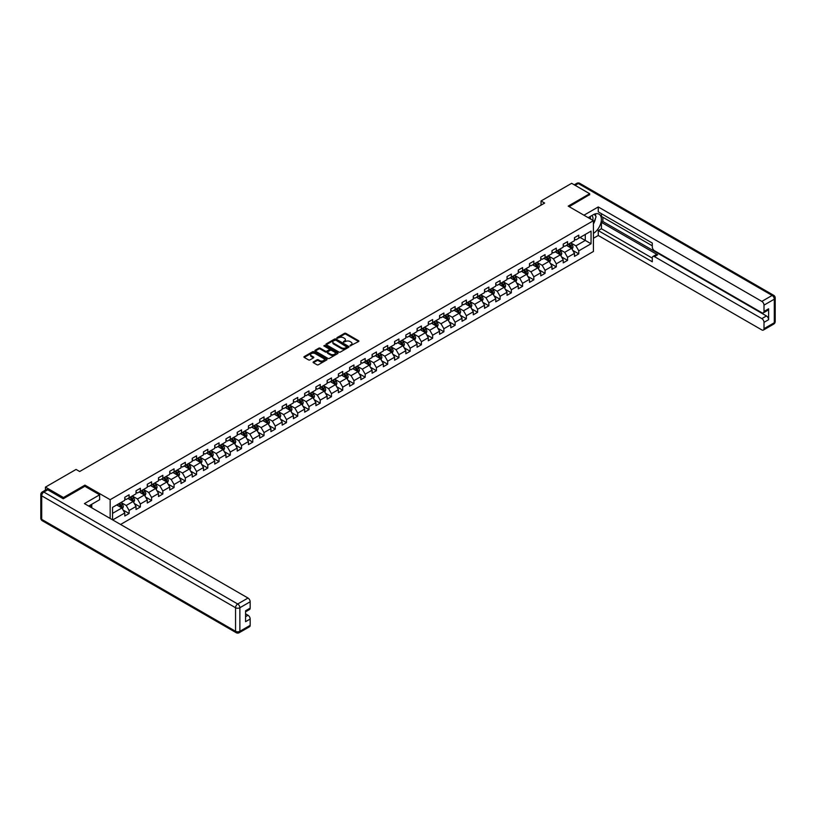 <?xml version="1.0" encoding="UTF-8"?>
<svg xmlns="http://www.w3.org/2000/svg" width="816" height="816" viewBox="0 0 816 816"><rect width="100%" height="100%" fill="white"/><g stroke="black" fill="none" stroke-linecap="round" stroke-linejoin="round"><path stroke-width="1.22" d="M350.084 345.882L358.591 341.537A1 0.581 0 0 0 358.591 340.721L345.851 333.377A1 0.581 0 0 0 344.444 333.377L336.926 337.712L336.926 338.283L338.885 337.722A3.203 1.846 0 0 1 343.414 337.722L344.474 338.334A3.203 1.846 0 0 1 345.413 339.64A3.203 1.846 0 0 1 344.474 340.945L343.505 342.088L345.464 341.516A3.203 1.846 0 0 1 349.993 341.516L351.053 342.139A3.203 1.846 0 0 1 351.992 343.444A3.203 1.846 0 0 1 351.053 344.75L350.084 345.311M313.385 361.876A1 0.581 0 0 0 313.385 362.692L316.955 364.762A1 0.581 0 0 0 318.373 364.762L326.716 359.938A1 0.581 0 0 0 326.716 359.122L313.987 351.767A1 0.581 0 0 0 312.569 351.767L304.225 356.592A1 0.581 0 0 0 304.225 357.408L308.54 359.897A1 0.581 0 0 0 309.958 359.897L313.528 357.836A1 0.581 0 0 0 313.528 357.02L311.386 355.786A2.672 1.54 0 0 1 310.6 354.695A2.672 1.54 0 0 1 312.253 353.267A2.672 1.54 0 0 1 315.17 353.603L323.554 358.438A2.672 1.54 0 0 1 324.34 359.53A2.672 1.54 0 0 1 322.687 360.958A2.672 1.54 0 0 1 319.77 360.621L318.373 359.815A1 0.581 0 0 0 316.955 359.815L313.385 361.876L313.385 362.692L316.955 360.652L316.955 359.815M84.935 486.326L84.935 485.122L63.454 497.525L45.441 487.121L45.441 490.12M84.935 485.122L110.16 499.688L593.426 220.677L593.426 251.461L120.574 524.464M589.672 194.84L589.672 193.718L568.201 206.111L593.426 220.677M589.672 193.718L571.659 183.314L541.028 200.991L541.028 205.153M45.441 487.121L76.072 469.435L79.672 471.515L544.639 203.072L541.028 200.991M338.956 352.053A1 0.581 0 0 0 340.374 352.053L348.718 347.239A1 0.581 0 0 0 348.718 346.423L335.988 339.068A1 0.581 0 0 0 334.57 339.068L326.227 343.893A1 0.581 0 0 0 326.227 344.709L338.956 352.053M324.064 346.035L337.702 353.593L329.368 358.408A1 0.581 0 0 1 327.961 358.408L315.221 351.053L315.221 350.237A1 0.581 0 0 0 315.221 351.053M315.221 350.237L318.801 348.177A1 0.581 0 0 1 320.209 348.177L325.38 351.155A1 0.581 0 0 0 326.788 351.155L329.164 349.789A1 0.581 0 0 0 329.164 348.973L323.789 345.872L324.778 345.301L337.722 352.777A1 0.581 0 0 1 337.722 353.593L337.722 352.777M110.16 518.456L110.16 499.688M123.094 510.031L129.112 513.499L129.112 510.459L136.027 506.471L136.027 509.51L140.352 507.011L140.352 503.972L147.268 499.973L147.268 503.013L151.592 500.514L151.592 497.485L158.508 493.486L158.508 496.526L162.833 494.027L162.833 490.987L169.759 486.999L169.759 490.039L174.073 487.54L174.073 484.5L180.999 480.502L180.999 483.541L185.324 481.042L185.324 478.013L192.239 474.014L192.239 477.054L196.564 474.555L196.564 471.515L203.48 467.527L203.48 470.567L207.805 468.068L207.805 465.028L214.72 461.03L214.72 464.069L219.045 461.581L219.045 458.541L225.961 454.543L225.961 457.582L230.285 455.083L230.285 452.044L237.211 448.055L237.211 451.095L241.526 448.596L241.526 445.556L248.452 441.558L248.452 444.598L252.776 442.109L252.776 439.069L259.692 435.071L259.692 438.11L264.017 435.611L264.017 432.572L270.932 428.584L270.932 431.623L275.257 429.124L275.257 426.085L282.173 422.086L282.173 425.126L286.498 422.637L286.498 419.597L293.413 415.599L293.413 418.639L297.738 416.14L297.738 413.1L304.664 409.112L304.664 412.151L308.978 409.652L308.978 406.613L315.904 402.625L315.904 405.654L320.229 403.165L320.229 400.126L327.145 396.127L327.145 399.167L331.469 396.668L331.469 393.628L338.385 389.64L338.385 392.68L342.71 390.181L342.71 387.141L349.625 383.153L349.625 386.182L353.95 383.693L353.95 380.654L360.866 376.655L360.866 379.695L365.191 377.196L365.191 374.156L372.116 370.168L372.116 373.208L376.431 370.709L376.431 367.669L383.357 363.681L383.357 366.71L387.682 364.222L387.682 361.182L394.597 357.184L394.597 360.223L398.922 357.724L398.922 354.685L405.838 350.696L405.838 353.736L410.162 351.237L410.162 348.197L417.078 344.209L417.078 347.239L421.403 344.75L421.403 341.71L428.318 337.712L428.318 340.751L432.643 338.252L432.643 335.213L439.569 331.225L439.569 334.264L443.884 331.765L443.884 328.726L450.809 324.737L450.809 327.767L455.134 325.278L455.134 322.238L462.05 318.24L462.05 321.28L466.375 318.781L466.375 315.741L473.29 311.753L473.29 314.792L477.615 312.293L477.615 309.254L484.531 305.266L484.531 308.295L488.855 305.806L488.855 302.767L495.771 298.768L495.771 301.808L500.096 299.309L500.096 296.279L507.022 292.281L507.022 295.321L511.336 292.822L511.336 289.782L518.262 285.794L518.262 288.823L522.587 286.334L522.587 283.295L529.502 279.296L529.502 282.336L533.827 279.837L533.827 276.808L540.743 272.809L540.743 275.849L545.068 273.35L545.068 270.31L551.983 266.322L551.983 269.351L556.308 266.863L556.308 263.823L563.224 259.825L563.224 262.864L567.548 260.365L567.548 257.336L574.474 253.337L574.474 256.377L578.789 253.878L578.789 250.838L591.049 243.77L591.049 231.122L585.276 234.447L585.276 240.434L591.049 243.77M129.112 513.499L124.787 515.998L124.787 512.958L112.72 519.925M112.537 519.823L112.537 507.379L124.787 500.31L124.787 497.27L129.112 494.782L129.112 497.811L136.027 493.823L136.027 490.783L140.352 488.284L140.352 491.324L147.268 487.325L147.268 484.296L151.592 481.797L151.592 484.837L158.508 480.838L158.508 477.799L162.833 475.31L162.833 478.339L169.759 474.351L169.759 471.311L174.073 468.812L174.073 471.852L180.999 467.854L180.999 464.824L185.324 462.325L185.324 465.365L192.239 461.366L192.239 458.327L196.564 455.838L196.564 458.867L203.48 454.879L203.48 451.84L207.805 449.341L207.805 452.38L214.72 448.382L214.72 445.352L219.045 442.853L219.045 445.893L225.961 441.895L225.961 438.855L230.285 436.366L230.285 439.396L237.211 435.407L237.211 432.368L241.526 429.869L241.526 432.908L248.452 428.91L248.452 425.881L252.776 423.382L252.776 426.421L259.692 422.423L259.692 419.383L264.017 416.894L264.017 419.924L270.932 415.936L270.932 412.896L275.257 410.397L275.257 413.437L282.173 409.438L282.173 406.409L286.498 403.91L286.498 406.949L293.413 402.951L293.413 399.911L297.738 397.423L297.738 400.452L304.664 396.464L304.664 393.424L308.978 390.925L308.978 393.965L315.904 389.966L315.904 386.937L320.229 384.438L320.229 387.478L327.145 383.479L327.145 380.44L331.469 377.951L331.469 380.98L338.385 376.992L338.385 373.952L342.71 371.453L342.71 374.493L349.625 370.495L349.625 367.465L353.95 364.966L353.95 368.006L360.866 364.007L360.866 360.968L365.191 358.479L365.191 361.508L372.116 357.52L372.116 354.481L376.431 351.982L376.431 355.021L383.357 351.023L383.357 347.993L387.682 345.494L387.682 348.534L394.597 344.536L394.597 341.496L398.922 339.007L398.922 342.037L405.838 338.048L405.838 335.009L410.162 332.51L410.162 335.549L417.078 331.561L417.078 328.522L421.403 326.023L421.403 329.062L428.318 325.064L428.318 322.024L432.643 319.535L432.643 322.565L439.569 318.577L439.569 315.537L443.884 313.038L443.884 316.078L450.809 312.089L450.809 309.05L455.134 306.551L455.134 309.59L462.05 305.592L462.05 302.552L466.375 300.064L466.375 303.093L473.29 299.105L473.29 296.065L477.615 293.566L477.615 296.606L484.531 292.618L484.531 289.578L488.855 287.079L488.855 290.119L495.771 286.12L495.771 283.081L500.096 280.592L500.096 283.621L507.022 279.633L507.022 276.593L511.336 274.094L511.336 277.134L518.262 273.146L518.262 270.106L522.587 267.607L522.587 270.647L529.502 266.648L529.502 263.609L533.827 261.12L533.827 264.149L540.743 260.161L540.743 257.122L545.068 254.623L545.068 257.662L551.983 253.674L551.983 250.634L556.308 248.135L556.308 251.175L563.224 247.177L563.224 244.137L567.548 241.648L567.548 244.678L574.474 240.689L574.474 237.65L578.789 235.151L578.789 238.19L591.049 231.122M127.959 498.484L133.141 501.473L126.225 505.471L121.043 502.472M124.787 498.647L126.225 499.474L129.112 497.811M126.225 505.471L129.112 510.459M133.141 501.473L136.027 506.471M139.199 491.987L144.391 494.986L137.465 498.984L132.284 495.985M136.027 492.16L137.465 492.986L140.352 491.324M137.465 498.984L140.352 503.972M144.391 494.986L147.268 499.973M150.44 485.5L155.632 488.498L148.716 492.487L143.524 489.498M147.268 485.663L148.716 486.499L151.592 484.837M148.716 492.487L151.592 497.485M155.632 488.498L158.508 493.486M161.68 479.012L166.872 482.001L159.956 485.999L154.765 483.001M158.508 479.176L159.956 480.002L162.833 478.339M159.956 485.999L162.833 490.987M166.872 482.001L169.759 486.999M172.921 472.515L178.112 475.514L171.197 479.512L166.005 476.513M169.759 472.688L171.197 473.515L174.073 471.852M171.197 479.512L174.073 484.5M178.112 475.514L180.999 480.502M184.171 466.028L189.353 469.027L182.437 473.015L177.245 470.026M180.999 466.191L182.437 467.027L185.324 465.365M182.437 473.015L185.324 478.013M189.353 469.027L192.239 474.014M195.412 459.541L200.593 462.529L193.678 466.528L188.496 463.529M192.239 459.704L193.678 460.54L196.564 458.867M193.678 466.528L196.564 471.515M200.593 462.529L203.48 467.527M206.652 453.043L211.844 456.042L204.918 460.04L199.736 457.042M203.48 453.217L204.918 454.043L207.805 452.38M204.918 460.04L207.805 465.028M211.844 456.042L214.72 461.03M217.892 446.556L223.084 449.555L216.169 453.543L210.977 450.554M214.72 446.719L216.169 447.556L219.045 445.893M216.169 453.543L219.045 458.541M223.084 449.555L225.961 454.543M229.133 440.069L234.325 443.057L227.409 447.056L222.217 444.057M225.961 440.232L227.409 441.068L230.285 439.396M227.409 447.056L230.285 452.044M234.325 443.057L237.211 448.055M240.373 433.571L245.565 436.57L238.649 440.569L233.458 437.57M237.211 433.745L238.649 434.571L241.526 432.908M238.649 440.569L241.526 445.556M245.565 436.57L248.452 441.558M251.624 427.084L256.805 430.083L249.89 434.071L244.698 431.083M248.452 427.247L249.89 428.084L252.776 426.421M249.89 434.071L252.776 439.069M256.805 430.083L259.692 435.071M262.864 420.597L268.046 423.586L261.13 427.584L255.949 424.585M259.692 420.76L261.13 421.597L264.017 419.924M261.13 427.584L264.017 432.572M268.046 423.586L270.932 428.584M274.105 414.1L279.296 417.098L272.371 421.097L267.189 418.098M270.932 414.273L272.371 415.099L275.257 413.437M272.371 421.097L275.257 426.085M279.296 417.098L282.173 422.086M285.345 407.612L290.537 410.611L283.621 414.599L278.429 411.611M282.173 407.776L283.621 408.612L286.498 406.949M283.621 414.599L286.498 419.597M290.537 410.611L293.413 415.599M296.585 401.125L301.777 404.114L294.862 408.112L289.67 405.113M293.413 401.288L294.862 402.125L297.738 400.452M294.862 408.112L297.738 413.1M301.777 404.114L304.664 409.112M307.826 394.628L313.018 397.627L306.102 401.625L300.91 398.626M304.664 394.801L306.102 395.627L308.978 393.965M306.102 401.625L308.978 406.613M313.018 397.627L315.904 402.625M319.076 388.141L324.258 391.139L317.342 395.128L312.151 392.139M315.904 388.304L317.342 389.14L320.229 387.478M317.342 395.128L320.229 400.126M324.258 391.139L327.145 396.127M330.317 381.653L335.498 384.642L328.583 388.64L323.391 385.642M327.145 381.817L328.583 382.653L331.469 380.98M328.583 388.64L331.469 393.628M335.498 384.642L338.385 389.64M341.557 375.156L346.749 378.155L339.823 382.153L334.642 379.154M338.385 375.329L339.823 376.156L342.71 374.493M339.823 382.153L342.71 387.141M346.749 378.155L349.625 383.153M352.798 368.669L357.989 371.668L351.074 375.656L345.882 372.667M349.625 368.832L351.074 369.668L353.95 368.006M351.074 375.656L353.95 380.654M357.989 371.668L360.866 376.655M364.038 362.182L369.23 365.17L362.314 369.169L357.122 366.17M360.866 362.345L362.314 363.181L365.191 361.508M362.314 369.169L365.191 374.156M369.23 365.17L372.116 370.168M375.278 355.684L380.47 358.683L373.555 362.681L368.363 359.683M372.116 355.858L373.555 356.684L376.431 355.021M373.555 362.681L376.431 367.669M380.47 358.683L383.357 363.681M386.529 349.197L391.711 352.196L384.795 356.184L379.603 353.195M383.357 349.36L384.795 350.197L387.682 348.534M384.795 356.184L387.682 361.182M391.711 352.196L394.597 357.184M397.769 342.71L402.951 345.698L396.035 349.697L390.844 346.698M394.597 342.873L396.035 343.709L398.922 342.037M396.035 349.697L398.922 354.685M402.951 345.698L405.838 350.696M409.01 336.212L414.202 339.211L407.276 343.21L402.094 340.211M405.838 336.386L407.276 337.212L410.162 335.549M407.276 343.21L410.162 348.197M414.202 339.211L417.078 344.209M420.25 329.725L425.442 332.724L418.526 336.712L413.335 333.724M417.078 329.888L418.526 330.725L421.403 329.062M418.526 336.712L421.403 341.71M425.442 332.724L428.318 337.712M431.491 323.238L436.682 326.227L429.767 330.225L424.575 327.226M428.318 323.401L429.767 324.238L432.643 322.565M429.767 330.225L432.643 335.213M436.682 326.227L439.569 331.225M442.731 316.741L447.923 319.739L441.007 323.738L435.815 320.739M439.569 316.914L441.007 317.74L443.884 316.078M441.007 323.738L443.884 328.726M447.923 319.739L450.809 324.737M453.982 310.253L459.163 313.252L452.248 317.24L447.056 314.252M450.809 310.417L452.248 311.253L455.134 309.59M452.248 317.24L455.134 322.238M459.163 313.252L462.05 318.24M465.222 303.766L470.404 306.755L463.488 310.753L458.296 307.754M462.05 303.929L463.488 304.766L466.375 303.093M463.488 310.753L466.375 315.741M470.404 306.755L473.29 311.753M476.462 297.269L481.654 300.268L474.728 304.266L469.547 301.267M473.29 297.442L474.728 298.268L477.615 296.606M474.728 304.266L477.615 309.254M481.654 300.268L484.531 305.266M487.703 290.782L492.895 293.78L485.979 297.769L480.787 294.78M484.531 290.945L485.979 291.781L488.855 290.119M485.979 297.769L488.855 302.767M492.895 293.78L495.771 298.768M498.943 284.294L504.135 287.283L497.219 291.281L492.028 288.283M495.771 284.458L497.219 285.294L500.096 283.621M497.219 291.281L500.096 296.279M504.135 287.283L507.022 292.281M510.184 277.797L515.375 280.796L508.46 284.794L503.268 281.795M507.022 277.97L508.46 278.797L511.336 277.134M508.46 284.794L511.336 289.782M515.375 280.796L518.262 285.794M521.434 271.31L526.616 274.309L519.7 278.297L514.508 275.308M518.262 271.473L519.7 272.309L522.587 270.647M519.7 278.297L522.587 283.295M526.616 274.309L529.502 279.296M532.675 264.823L537.856 267.811L530.941 271.81L525.749 268.811M529.502 264.986L530.941 265.822L533.827 264.149M530.941 271.81L533.827 276.808M537.856 267.811L540.743 272.809M543.915 258.325L549.107 261.324L542.181 265.322L536.999 262.324M540.743 258.499L542.181 259.325L545.068 257.662M542.181 265.322L545.068 270.31M549.107 261.324L551.983 266.322M555.155 251.838L560.347 254.837L553.421 258.825L548.24 255.836M551.983 252.001L553.421 252.838L556.308 251.175M553.421 258.825L556.308 263.823M560.347 254.837L563.224 259.825M566.396 245.351L571.588 248.339L564.672 252.338L559.48 249.339M563.224 245.514L564.672 246.35L567.548 244.678M564.672 252.338L567.548 257.336M571.588 248.339L574.474 253.337M580.094 237.446L585.276 240.434L575.912 245.851L570.721 242.852M574.474 239.027L575.912 239.853L578.789 238.19M575.912 245.851L578.789 250.838M63.454 497.525L63.454 498.647M112.537 513.376L121.9 507.97L116.719 504.971M121.9 507.97L124.787 512.958M572.771 250.4L578.789 253.878M561.53 256.897L567.548 260.365M550.29 263.384L556.308 266.863M539.05 269.872L545.068 273.35M527.809 276.369L533.827 279.837M516.569 282.856L522.587 286.334M505.328 289.343L511.336 292.822M494.078 295.841L500.096 299.309M482.837 302.328L488.855 305.806M471.597 308.815L477.615 312.293M460.357 315.313L466.375 318.781M449.116 321.8L455.134 325.278M437.876 328.287L443.884 331.765M426.625 334.784L432.643 338.252M415.385 341.272L421.403 344.75M404.144 347.759L410.162 351.237M392.904 354.256L398.922 357.724M381.664 360.743L387.682 364.222M370.423 367.231L376.431 370.709M359.173 373.728L365.191 377.196M347.932 380.215L353.95 383.693M336.692 386.702L342.71 390.181M325.451 393.2L331.469 396.668M314.211 399.687L320.229 403.165M302.971 406.174L308.978 409.652M291.72 412.672L297.738 416.14M280.48 419.159L286.498 422.637M269.239 425.646L275.257 429.124M257.999 432.143L264.017 435.611M246.758 438.631L252.776 442.109M235.518 445.118L241.526 448.596M224.267 451.615L230.285 455.083M213.027 458.102L219.045 461.581M201.787 464.59L207.805 468.068M190.546 471.087L196.564 474.555M179.306 477.574L185.324 481.042M168.065 484.061L174.073 487.54M156.815 490.559L162.833 494.027M145.574 497.046L151.592 500.514M134.334 503.533L140.352 507.011M350.36 345.984L351.053 345.576A3.203 1.846 0 0 0 351.992 344.27L351.992 343.444M345.413 339.64L345.413 340.476A3.203 1.846 0 0 1 344.474 341.782L343.781 342.179M358.591 340.721L358.591 341.537L345.851 334.203A1 0.581 0 0 0 344.444 334.203L337.202 338.385M348.707 347.249L335.988 339.905A1 0.581 0 0 0 334.57 339.905L326.237 344.719L326.227 343.893M346.953 347.116L335.774 340.088L333.754 340.68A3.203 1.846 0 0 0 332.816 341.986A3.203 1.846 0 0 0 333.754 343.301L341.394 347.708A3.203 1.846 0 0 0 345.923 347.708L346.953 347.116L346.953 347.953L346.953 347.381M332.816 341.986L332.816 342.822A3.203 1.846 0 0 0 333.754 344.128L333.754 343.301M346.953 347.953L345.923 348.544A3.203 1.846 0 0 1 341.394 348.544L333.754 344.128M315.241 351.064L318.801 349.013L318.801 348.177M329.45 349.381L329.45 350.217A1 0.581 0 0 1 329.164 350.625L326.788 351.992A1 0.581 0 0 1 325.38 351.992L320.209 349.013A1 0.581 0 0 0 318.801 349.013M330.735 354.256A2.672 1.54 0 0 0 333.652 354.583A2.672 1.54 0 0 0 335.305 353.165A2.672 1.54 0 0 0 334.519 352.063L331.561 350.36A1 0.581 0 0 0 330.154 350.36L327.777 351.727A1 0.581 0 0 0 327.777 352.543L330.735 354.256L330.735 355.082A2.672 1.54 0 0 0 333.652 355.419A2.672 1.54 0 0 0 335.305 353.991L335.305 353.165M327.491 352.135L327.491 352.971A1 0.581 0 0 0 327.777 353.379L327.777 352.543M330.735 355.082L327.777 353.379M324.34 359.53L324.34 360.366A2.672 1.54 0 0 1 322.687 361.794A2.672 1.54 0 0 1 319.77 361.457L318.373 360.652A1 0.581 0 0 0 316.955 360.652M310.6 354.695L310.6 355.521A2.672 1.54 0 0 0 311.386 356.612L311.386 355.786M313.517 357.847L311.386 356.612M326.716 359.122L326.716 359.938L313.987 352.604A1 0.581 0 0 0 312.569 352.604L304.235 357.418L304.225 356.592M572.159 249.329L573.016 247.166A2.703 1.561 -120 0 0 572.149 244.871L570.659 242.882M568.069 246.31L567.059 244.963M568.426 244.178L569.915 246.157A2.703 1.561 60 0 1 570.69 247.789L571.557 247.289A2.703 1.561 -120 0 0 570.782 245.657L569.293 243.678M568.619 244.066L570.272 246.269A1.377 0.796 60 0 1 570.517 246.687L571.557 247.289M592.763 220.3A6.62 3.825 120 0 0 591.784 215.587M590.651 219.076A4.539 2.621 120 0 0 589.723 216.801A4.539 2.621 120 0 0 589.703 216.791M594.313 214.2L596.088 216.73L593.426 223.594M90.403 505.063L92.065 508.011M588.193 217.658L593.283 214.73A11.465 6.62 120 0 1 599.015 214.159A11.465 6.62 120 0 1 600.8 223.258A11.465 6.62 120 0 1 593.426 233.366M593.426 238.272L598.25 235.487L598.25 230.581L652.3 261.783L652.3 257.876A3.06 1.765 -120 0 1 652.933 256.469A3.06 1.765 -120 0 1 654.463 256.622L761.838 318.617L766.448 315.955A3.06 1.765 60 0 1 768.611 319.699L768.611 308.795A3.06 1.765 60 0 1 767.978 310.192L763.368 312.865A3.06 1.765 -120 0 0 764 311.457L764 305.133A3.06 1.765 -120 0 0 761.838 301.39L772.14 295.443L578.289 183.518L575.158 185.334M602.861 217.26L602.861 221.503L601.423 222.34L601.423 228.745L598.25 230.581M601.423 213.69L601.423 216.434L652.3 245.81M763.368 312.865A3.06 1.765 -120 0 1 761.838 312.712L654.463 250.716A3.06 1.765 -120 0 1 652.3 246.973L652.3 243.056L598.25 211.854L598.25 206.948L761.838 301.39M583.95 215.2L598.25 206.948M598.25 235.487L761.838 329.929A3.06 1.765 -120 0 0 763.368 330.082A3.06 1.765 -120 0 0 764 328.685L764 322.361A3.06 1.765 -120 0 0 761.838 318.617M589.672 194.585L569.17 206.672M601.423 222.34L657.635 254.796L654.463 256.622M602.861 221.503L766.448 315.955M601.423 228.745L652.3 258.121M652.933 256.469L656.105 254.643A3.06 1.765 60 0 1 657.635 254.796M593.426 223.931A11.465 6.62 120 0 0 595.507 218.219M595.69 216.169A11.465 6.62 120 0 0 595.405 213.823M47.746 489.824L43.86 492.068A3.06 1.765 -120 0 0 42.33 491.926L46.216 489.671A3.06 1.765 60 0 1 47.746 489.824L63.24 498.77L84.864 486.285L99.634 494.822L99.634 499.729L89.403 505.634A11.465 6.62 120 0 0 88.709 506.073M99.634 494.822L84.425 503.594L248.013 598.046A3.06 1.765 60 0 1 250.175 601.79L250.175 608.114A3.06 1.765 60 0 1 249.543 609.511L245.565 611.806M91.78 507.022L91.78 504.268M245.565 616.682L248.013 615.264A3.06 1.765 60 0 1 250.175 619.018L250.175 625.342A3.06 1.765 60 0 1 249.543 626.739L239.241 632.686A3.06 1.765 -120 0 0 239.873 631.288L250.175 625.342M250.175 608.114L245.565 610.776L245.565 621.68L250.175 619.018M248.013 615.264L245.565 613.856M560.918 255.816L561.775 253.664A2.703 1.561 -120 0 0 560.908 251.359L559.419 249.38M556.828 252.807L555.818 251.461M557.185 250.665L558.674 252.654A2.703 1.561 60 0 1 559.45 254.276L560.317 253.776A2.703 1.561 -120 0 0 559.541 252.154L558.052 250.165M557.379 250.553L559.021 252.756A1.377 0.796 60 0 1 559.276 253.174L560.317 253.776M549.668 262.313L550.525 260.151A2.703 1.561 -120 0 0 549.668 257.856L548.179 255.867M545.588 259.294L544.578 257.948M545.945 257.152L547.434 259.141A2.703 1.561 60 0 1 548.209 260.763L549.066 260.263A2.703 1.561 -120 0 0 548.301 258.641L546.812 256.652M546.139 257.05L547.781 259.253A1.377 0.796 60 0 1 548.036 259.672L549.066 260.263M538.427 268.801L539.284 266.638A2.703 1.561 -120 0 0 538.427 264.343L536.938 262.354M534.347 265.781L533.338 264.435M534.704 263.65L536.194 265.628A2.703 1.561 60 0 1 536.969 267.26L537.826 266.761A2.703 1.561 -120 0 0 537.061 265.129L535.571 263.15M534.888 263.537L536.54 265.741A1.377 0.796 60 0 1 536.795 266.159L537.826 266.761M527.187 275.288L528.044 273.136A2.703 1.561 -120 0 0 527.187 270.83L525.698 268.852M523.107 272.279L522.097 270.932M523.464 270.137L524.953 272.126A2.703 1.561 60 0 1 525.718 273.748L526.585 273.248A2.703 1.561 -120 0 0 525.81 271.626L524.331 269.637M523.648 270.025L525.3 272.228A1.377 0.796 60 0 1 525.555 272.646L526.585 273.248M515.947 281.785L516.803 279.623A2.703 1.561 -120 0 0 515.936 277.328L514.457 275.339M511.856 278.766L510.847 277.42M512.224 276.624L513.703 278.613A2.703 1.561 60 0 1 514.478 280.235L515.345 279.735A2.703 1.561 -120 0 0 514.57 278.113L513.08 276.124M512.407 276.522L514.06 278.725A1.377 0.796 60 0 1 514.304 279.143L515.345 279.735M504.706 288.272L505.563 286.11A2.703 1.561 -120 0 0 504.696 283.815L503.207 281.826M500.616 285.253L499.606 283.907M500.973 283.121L502.462 285.1A2.703 1.561 60 0 1 503.237 286.732L504.104 286.232A2.703 1.561 -120 0 0 503.329 284.6L501.84 282.622M501.167 283.009L502.819 285.212A1.377 0.796 60 0 1 503.064 285.631L504.104 286.232M493.466 294.76L494.323 292.607A2.703 1.561 -120 0 0 493.456 290.302L491.966 288.323M489.376 291.751L488.366 290.404M489.733 289.609L491.222 291.598A2.703 1.561 60 0 1 491.997 293.219L492.864 292.72A2.703 1.561 -120 0 0 492.089 291.098L490.6 289.109M489.926 289.496L491.579 291.7A1.377 0.796 60 0 1 491.824 292.118L492.864 292.72M482.215 301.257L483.072 299.095A2.703 1.561 -120 0 0 482.215 296.8L480.726 294.811M478.135 298.238L477.125 296.891M478.492 296.096L479.981 298.085A2.703 1.561 60 0 1 480.757 299.707L481.624 299.207A2.703 1.561 -120 0 0 480.848 297.585L479.359 295.596M478.686 295.994L480.328 298.197A1.377 0.796 60 0 1 480.583 298.615L481.624 299.207M470.975 307.744L471.832 305.582A2.703 1.561 -120 0 0 470.975 303.287L469.486 301.298M466.895 304.725L465.885 303.379M467.252 302.593L468.741 304.572A2.703 1.561 60 0 1 469.516 306.204L470.373 305.704A2.703 1.561 -120 0 0 469.608 304.072L468.119 302.093M467.435 302.481L469.088 304.684A1.377 0.796 60 0 1 469.343 305.102L470.373 305.704M459.734 314.231L460.591 312.079A2.703 1.561 -120 0 0 459.734 309.774L458.245 307.795M455.654 311.222L454.645 309.876M456.011 309.08L457.501 311.069A2.703 1.561 60 0 1 458.266 312.691L459.133 312.191A2.703 1.561 -120 0 0 458.357 310.57L456.878 308.581M456.195 308.968L457.847 311.171A1.377 0.796 60 0 1 458.102 311.59L459.133 312.191M448.494 320.729L449.351 318.566A2.703 1.561 -120 0 0 448.484 316.271L447.005 314.282M444.404 317.71L443.394 316.363M444.771 315.568L446.25 317.557A2.703 1.561 60 0 1 447.025 319.178L447.892 318.679A2.703 1.561 -120 0 0 447.117 317.057L445.628 315.068M444.955 315.466L446.607 317.669A1.377 0.796 60 0 1 446.852 318.087L447.892 318.679M437.254 327.216L438.11 325.054A2.703 1.561 -120 0 0 437.243 322.759L435.754 320.77M433.163 324.197L432.154 322.85M433.52 322.065L435.01 324.044A2.703 1.561 60 0 1 435.785 325.676L436.652 325.176A2.703 1.561 -120 0 0 435.877 323.544L434.387 321.565M433.714 321.953L435.367 324.156A1.377 0.796 60 0 1 435.611 324.574L436.652 325.176M426.013 333.703L426.87 331.551A2.703 1.561 -120 0 0 426.003 329.246L424.514 327.267M421.923 330.694L420.913 329.348M422.28 328.552L423.769 330.541A2.703 1.561 60 0 1 424.544 332.163L425.411 331.663A2.703 1.561 -120 0 0 424.636 330.041L423.147 328.052M422.474 328.44L424.126 330.643A1.377 0.796 60 0 1 424.371 331.061L425.411 331.663M414.763 340.201L415.619 338.038A2.703 1.561 -120 0 0 414.763 335.743L413.273 333.754M410.683 337.181L409.673 335.835M411.04 335.039L412.529 337.028A2.703 1.561 60 0 1 413.304 338.65L414.171 338.15A2.703 1.561 -120 0 0 413.396 336.529L411.907 334.54M411.233 334.937L412.876 337.141A1.377 0.796 60 0 1 413.131 337.559L414.171 338.15M403.522 346.688L404.379 344.525A2.703 1.561 -120 0 0 403.522 342.23L402.033 340.241M399.442 343.669L398.432 342.322M399.799 341.537L401.288 343.516A2.703 1.561 60 0 1 402.064 345.148L402.92 344.648A2.703 1.561 -120 0 0 402.155 343.016L400.666 341.037M399.983 341.425L401.635 343.628A1.377 0.796 60 0 1 401.89 344.046L402.92 344.648M392.282 353.175L393.139 351.023A2.703 1.561 -120 0 0 392.282 348.718L390.793 346.739M388.202 350.166L387.192 348.82M388.559 348.024L390.048 350.013A2.703 1.561 60 0 1 390.813 351.635L391.68 351.135A2.703 1.561 -120 0 0 390.905 349.513L389.426 347.524M388.742 347.912L390.395 350.115A1.377 0.796 60 0 1 390.65 350.533L391.68 351.135M381.041 359.672L381.898 357.51A2.703 1.561 -120 0 0 381.031 355.215L379.552 353.226M376.951 356.653L375.941 355.307M377.318 354.511L378.797 356.5A2.703 1.561 60 0 1 379.573 358.122L380.44 357.622A2.703 1.561 -120 0 0 379.664 356L378.175 354.011M377.502 354.409L379.154 356.612A1.377 0.796 60 0 1 379.399 357.031L380.44 357.622M369.801 366.16L370.658 363.997A2.703 1.561 -120 0 0 369.791 361.702L368.302 359.713M365.711 363.14L364.701 361.794M366.068 361.009L367.557 362.987A2.703 1.561 60 0 1 368.332 364.619L369.199 364.12A2.703 1.561 -120 0 0 368.424 362.488L366.935 360.509M366.262 360.896L367.914 363.1A1.377 0.796 60 0 1 368.159 363.518L369.199 364.12M358.561 372.647L359.417 370.495A2.703 1.561 -120 0 0 358.55 368.189L357.061 366.211M354.47 369.638L353.461 368.281M354.827 367.496L356.317 369.485A2.703 1.561 60 0 1 357.092 371.107L357.959 370.607A2.703 1.561 -120 0 0 357.184 368.985L355.694 366.996M355.021 367.384L356.674 369.587A1.377 0.796 60 0 1 356.918 370.005L357.959 370.607M347.31 379.144L348.167 376.982A2.703 1.561 -120 0 0 347.31 374.687L345.821 372.698M343.23 376.125L342.22 374.779M343.587 373.983L345.076 375.972A2.703 1.561 60 0 1 345.851 377.594L346.718 377.094A2.703 1.561 -120 0 0 345.943 375.472L344.454 373.483M343.781 373.881L345.423 376.084A1.377 0.796 60 0 1 345.678 376.502L346.718 377.094M336.07 385.631L336.926 383.469A2.703 1.561 -120 0 0 336.07 381.174L334.58 379.185M331.99 382.612L330.98 381.266M332.347 380.48L333.836 382.459A2.703 1.561 60 0 1 334.611 384.091L335.468 383.591A2.703 1.561 -120 0 0 334.703 381.959L333.214 379.981M332.53 380.368L334.183 382.571A1.377 0.796 60 0 1 334.438 382.99L335.468 383.591M324.829 392.119L325.686 389.966A2.703 1.561 -120 0 0 324.829 387.661L323.34 385.682M320.749 389.11L319.739 387.753M321.106 386.968L322.595 388.957A2.703 1.561 60 0 1 323.36 390.578L324.227 390.079A2.703 1.561 -120 0 0 323.452 388.457L321.973 386.468M321.29 386.855L322.942 389.059A1.377 0.796 60 0 1 323.197 389.477L324.227 390.079M313.589 398.616L314.446 396.454A2.703 1.561 -120 0 0 313.579 394.159L312.1 392.17M309.499 395.597L308.489 394.25M309.866 393.455L311.345 395.444A2.703 1.561 60 0 1 312.12 397.066L312.987 396.566A2.703 1.561 -120 0 0 312.212 394.944L310.723 392.955M310.049 393.353L311.702 395.556A1.377 0.796 60 0 1 311.947 395.974L312.987 396.566M302.348 405.103L303.205 402.941A2.703 1.561 -120 0 0 302.338 400.646L300.849 398.657M298.258 402.084L297.248 400.738M298.615 399.952L300.104 401.931A2.703 1.561 60 0 1 300.88 403.563L301.747 403.063A2.703 1.561 -120 0 0 300.971 401.431L299.482 399.452M298.809 399.84L300.461 402.043A1.377 0.796 60 0 1 300.706 402.461L301.747 403.063M291.108 411.59L291.965 409.438A2.703 1.561 -120 0 0 291.098 407.133L289.609 405.154M287.018 408.581L286.008 407.225M287.375 406.439L288.864 408.428A2.703 1.561 60 0 1 289.639 410.05L290.506 409.55A2.703 1.561 -120 0 0 289.731 407.929L288.242 405.94M287.569 406.327L289.221 408.53A1.377 0.796 60 0 1 289.466 408.949L290.506 409.55M279.857 418.088L280.714 415.925A2.703 1.561 -120 0 0 279.857 413.62L278.368 411.641M275.777 415.069L274.768 413.722M276.134 412.927L277.624 414.916A2.703 1.561 60 0 1 278.399 416.537L279.266 416.038A2.703 1.561 -120 0 0 278.491 414.416L277.001 412.427M276.328 412.825L277.97 415.028A1.377 0.796 60 0 1 278.225 415.446L279.266 416.038M268.617 424.575L269.474 422.413A2.703 1.561 -120 0 0 268.617 420.118L267.128 418.129M264.537 421.556L263.527 420.209M264.894 419.424L266.383 421.403A2.703 1.561 60 0 1 267.158 423.035L268.015 422.535A2.703 1.561 -120 0 0 267.25 420.903L265.761 418.924M265.078 419.312L266.73 421.515A1.377 0.796 60 0 1 266.985 421.933L268.015 422.535M257.377 431.062L258.233 428.91A2.703 1.561 -120 0 0 257.377 426.605L255.887 424.616M253.297 428.053L252.287 426.697M253.654 425.911L255.143 427.9A2.703 1.561 60 0 1 255.908 429.522L256.775 429.022A2.703 1.561 -120 0 0 256 427.4L254.521 425.411M253.837 425.799L255.49 428.002A1.377 0.796 60 0 1 255.745 428.42L256.775 429.022M246.136 437.56L246.993 435.397A2.703 1.561 -120 0 0 246.126 433.092L244.647 431.113M242.046 434.54L241.036 433.194M242.413 432.398L243.892 434.387A2.703 1.561 60 0 1 244.667 436.009L245.534 435.509A2.703 1.561 -120 0 0 244.759 433.888L243.27 431.899M242.597 432.296L244.249 434.5A1.377 0.796 60 0 1 244.494 434.918L245.534 435.509M234.896 444.047L235.753 441.884A2.703 1.561 -120 0 0 234.886 439.589L233.407 437.6M230.806 441.028L229.796 439.681M231.163 438.896L232.652 440.875A2.703 1.561 60 0 1 233.427 442.507L234.294 442.007A2.703 1.561 -120 0 0 233.519 440.375L232.03 438.396M231.356 438.784L233.009 440.987A1.377 0.796 60 0 1 233.254 441.405L234.294 442.007M223.655 450.534L224.512 448.382A2.703 1.561 -120 0 0 223.645 446.077L222.156 444.088M219.565 447.525L218.555 446.168M219.922 445.383L221.411 447.372A2.703 1.561 60 0 1 222.187 448.994L223.054 448.494A2.703 1.561 -120 0 0 222.278 446.872L220.789 444.883M220.116 445.271L221.768 447.474A1.377 0.796 60 0 1 222.013 447.892L223.054 448.494M212.405 457.031L213.262 454.869A2.703 1.561 -120 0 0 212.405 452.564L210.916 450.585M208.325 454.012L207.315 452.666M208.682 451.87L210.171 453.859A2.703 1.561 60 0 1 210.946 455.481L211.813 454.981A2.703 1.561 -120 0 0 211.038 453.359L209.549 451.37M208.876 451.768L210.518 453.971A1.377 0.796 60 0 1 210.773 454.39L211.813 454.981M201.164 463.519L202.021 461.356A2.703 1.561 -120 0 0 201.164 459.061L199.675 457.072M197.084 460.499L196.075 459.153M197.441 458.368L198.931 460.346A2.703 1.561 60 0 1 199.706 461.978L200.563 461.479A2.703 1.561 -120 0 0 199.798 459.847L198.308 457.868M197.625 458.255L199.277 460.459A1.377 0.796 60 0 1 199.532 460.877L200.563 461.479M189.924 470.006L190.781 467.854A2.703 1.561 -120 0 0 189.924 465.548L188.435 463.559M185.844 466.997L184.834 465.64M186.201 464.855L187.69 466.844A2.703 1.561 60 0 1 188.455 468.466L189.322 467.966A2.703 1.561 -120 0 0 188.547 466.344L187.068 464.355M186.385 464.743L188.037 466.946A1.377 0.796 60 0 1 188.292 467.364L189.322 467.966M178.684 476.503L179.54 474.341A2.703 1.561 -120 0 0 178.684 472.036L177.194 470.057M174.593 473.484L173.584 472.138M174.961 471.342L176.44 473.331A2.703 1.561 60 0 1 177.215 474.953L178.082 474.453A2.703 1.561 -120 0 0 177.307 472.831L175.817 470.842M175.144 471.24L176.797 473.443A1.377 0.796 60 0 1 177.041 473.861L178.082 474.453M167.443 482.99L168.3 480.828A2.703 1.561 -120 0 0 167.433 478.533L165.954 476.544M163.353 479.971L162.343 478.625M163.71 477.839L165.199 479.818A2.703 1.561 60 0 1 165.974 481.44L166.841 480.95A2.703 1.561 -120 0 0 166.066 479.318L164.577 477.34M163.904 477.727L165.556 479.93A1.377 0.796 60 0 1 165.801 480.349L166.841 480.95M156.203 489.478L157.06 487.325A2.703 1.561 -120 0 0 156.193 485.02L154.703 483.031M152.113 486.469L151.103 485.112M152.47 484.327L153.959 486.316A2.703 1.561 60 0 1 154.734 487.937L155.601 487.438A2.703 1.561 -120 0 0 154.826 485.816L153.337 483.827M152.663 484.214L154.316 486.418A1.377 0.796 60 0 1 154.561 486.836L155.601 487.438M144.952 495.975L145.819 493.813A2.703 1.561 -120 0 0 144.952 491.507L143.463 489.529M140.872 492.956L139.862 491.609M141.229 490.814L142.718 492.803A2.703 1.561 60 0 1 143.494 494.425L144.361 493.925A2.703 1.561 -120 0 0 143.585 492.303L142.096 490.314M141.423 490.712L143.065 492.915A1.377 0.796 60 0 1 143.32 493.333L144.361 493.925M133.712 502.462L134.569 500.3A2.703 1.561 -120 0 0 133.712 498.005L132.223 496.016M129.632 499.443L128.622 498.097M129.989 497.311L131.478 499.29A2.703 1.561 60 0 1 132.253 500.912L133.11 500.422A2.703 1.561 -120 0 0 132.345 498.79L130.856 496.811M130.172 497.199L131.825 499.402A1.377 0.796 60 0 1 132.08 499.82L133.11 500.422M122.471 508.949L123.328 506.797A2.703 1.561 -120 0 0 122.471 504.492L120.982 502.503M118.391 505.94L117.382 504.584M118.748 503.798L120.238 505.787A2.703 1.561 60 0 1 121.003 507.409L121.87 506.909A2.703 1.561 -120 0 0 121.094 505.288L119.615 503.299M118.932 503.686L120.584 505.889A1.377 0.796 60 0 1 120.839 506.308L121.87 506.909M351.053 345.576L351.053 344.75M343.505 342.088L343.505 341.506M344.474 341.782L344.474 340.945M336.926 338.283L336.926 337.712M344.444 334.203L344.444 333.377M345.851 334.203L345.851 333.377M334.57 339.905L334.57 339.068M335.988 339.905L335.988 339.068M348.718 347.239L348.718 346.423M341.394 348.544L341.394 347.708M345.923 348.544L345.923 347.708M320.209 349.013L320.209 348.177M325.38 351.992L325.38 351.155M326.788 351.992L326.788 351.155M329.164 350.625L329.164 349.789M324.778 346.127L324.778 345.301M318.373 360.652L318.373 359.815M319.77 361.457L319.77 360.621M313.528 357.836L313.528 357.02M312.569 352.604L312.569 351.767M313.987 352.604L313.987 351.767M571.322 248.186L572.995 247.228M570.782 245.657L572.149 244.871M568.864 246.769L569.915 246.157M764 311.457L768.611 308.795M768.611 319.699L764 322.361M764 328.685L774.302 322.738L774.302 299.186L764 305.133M774.302 322.738A3.06 1.765 60 0 1 773.67 324.136A3.06 3.06 0 0 0 775.2 321.484A3.06 1.765 180 0 1 774.302 322.738M774.302 299.186A3.06 1.765 0 0 0 775.2 297.942A3.06 3.06 0 0 0 773.67 295.29A3.06 1.765 -60 0 0 772.14 295.443A3.06 1.765 60 0 1 774.302 299.186M574.26 184.814L576.759 183.365A3.06 1.765 60 0 1 578.289 183.518A3.06 1.765 -60 0 1 579.819 183.365L773.67 295.29M42.33 491.926A3.06 3.06 0 0 0 40.8 494.567A3.06 1.765 180 0 0 41.698 495.822A3.06 1.765 -60 0 1 43.86 492.068L237.711 603.993A3.06 1.765 -60 0 0 235.549 607.736L41.698 495.822L41.698 519.364L235.549 631.288L235.549 607.736A3.06 1.765 -0 0 0 239.873 607.736L239.873 631.288A3.06 1.765 180 0 1 235.549 631.288A3.06 1.765 -60 0 0 236.181 632.686A3.06 3.06 0 0 0 239.241 632.686M250.175 601.79L239.873 607.736A3.06 1.765 -120 0 0 237.711 603.993L248.013 598.046M42.33 520.771A3.06 1.765 -60 0 1 41.698 519.364A3.06 1.765 -0 0 1 40.8 518.119A3.06 3.06 0 0 0 42.33 520.771L236.181 632.686M560.082 254.684L561.755 253.715M559.541 252.154L560.908 251.359M557.624 253.266L558.674 252.654M548.831 261.171L550.514 260.202M548.301 258.641L549.668 257.856M546.373 259.753L547.434 259.141M537.591 267.658L539.274 266.699M537.061 265.129L538.427 264.343M535.133 266.24L536.194 265.628M526.351 274.156L528.023 273.187M525.81 271.626L527.187 270.83M523.892 272.728L524.953 272.126M515.11 280.643L516.783 279.674M514.57 278.113L515.936 277.328M512.652 279.225L513.703 278.613M503.87 287.13L505.543 286.171M503.329 284.6L504.696 283.815M501.412 285.712L502.462 285.1M492.629 293.627L494.302 292.658M492.089 291.098L493.456 290.302M490.171 292.199L491.222 291.598M481.379 300.115L483.062 299.146M480.848 297.585L482.215 296.8M478.921 298.697L479.981 298.085M470.138 306.602L471.821 305.633M469.608 304.072L470.975 303.287M467.68 305.184L468.741 304.572M458.898 313.099L460.571 312.13M458.357 310.57L459.734 309.774M456.44 311.671L457.501 311.069M447.658 319.586L449.33 318.617M447.117 317.057L448.484 316.271M445.199 318.169L446.25 317.557M436.417 326.074L438.09 325.105M435.877 323.544L437.243 322.759M433.959 324.656L435.01 324.044M425.177 332.571L426.85 331.602M424.636 330.041L426.003 329.246M422.719 331.143L423.769 330.541M413.926 339.058L415.609 338.089M413.396 336.529L414.763 335.743M411.468 337.64L412.529 337.028M402.686 345.545L404.369 344.576M402.155 343.016L403.522 342.23M400.228 344.128L401.288 343.516M391.445 352.043L393.118 351.074M390.905 349.513L392.282 348.718M388.987 350.615L390.048 350.013M380.205 358.53L381.878 357.561M379.664 356L381.031 355.215M377.747 357.112L378.797 356.5M368.965 365.017L370.637 364.048M368.424 362.488L369.791 361.702M366.506 363.599L367.557 362.987M357.724 371.515L359.397 370.546M357.184 368.985L358.55 368.189M355.266 370.087L356.317 369.485M346.474 378.002L348.157 377.033M345.943 375.472L347.31 374.687M344.015 376.584L345.076 375.972M335.233 384.489L336.916 383.52M334.703 381.959L336.07 381.174M332.775 383.071L333.836 382.459M323.993 390.986L325.666 390.017M323.452 388.457L324.829 387.661M321.535 389.558L322.595 388.957M312.752 397.474L314.425 396.505M312.212 394.944L313.579 394.159M310.294 396.056L311.345 395.444M301.512 403.961L303.185 402.992M300.971 401.431L302.338 400.646M299.054 402.543L300.104 401.931M290.272 410.458L291.944 409.489M289.731 407.929L291.098 407.133M287.813 409.03L288.864 408.428M279.021 416.945L280.704 415.976M278.491 414.416L279.857 413.62M276.563 415.528L277.624 414.916M267.781 423.433L269.464 422.464M267.25 420.903L268.617 420.118M265.322 422.015L266.383 421.403M256.54 429.93L258.213 428.961M256 427.4L257.377 426.605M254.082 428.502L255.143 427.9M245.3 436.417L246.973 435.448M244.759 433.888L246.126 433.092M242.842 434.999L243.892 434.387M234.059 442.904L235.732 441.935M233.519 440.375L234.886 439.589M231.601 441.487L232.652 440.875M222.819 449.402L224.492 448.433M222.278 446.872L223.645 446.077M220.361 447.974L221.411 447.372M211.568 455.889L213.251 454.92M211.038 453.359L212.405 452.564M209.11 454.471L210.171 453.859M200.328 462.376L202.011 461.407M199.798 459.847L201.164 459.061M197.87 460.958L198.931 460.346M189.088 468.874L190.76 467.905M188.547 466.344L189.924 465.548M186.629 467.446L187.69 466.844M177.847 475.361L179.52 474.392M177.307 472.831L178.684 472.036M175.389 473.943L176.44 473.331M166.607 481.848L168.28 480.879M166.066 479.318L167.433 478.533M164.149 480.43L165.199 479.818M155.366 488.345L157.039 487.376M154.826 485.816L156.193 485.02M152.908 486.917L153.959 486.316M144.126 494.833L145.799 493.864M143.585 492.303L144.952 491.507M141.658 493.415L142.718 492.803M132.875 501.32L134.558 500.351M132.345 498.79L133.712 498.005M130.417 499.902L131.478 499.29M121.635 507.817L123.308 506.848M121.094 505.288L122.471 504.492M119.177 506.389L120.238 505.787M347.157 347.667L347.157 346.831M763.368 330.082L773.67 324.136M775.2 321.484L775.2 297.942M579.819 183.365A3.06 3.06 0 0 0 576.759 183.365M40.8 494.567L40.8 518.119"/></g></svg>
